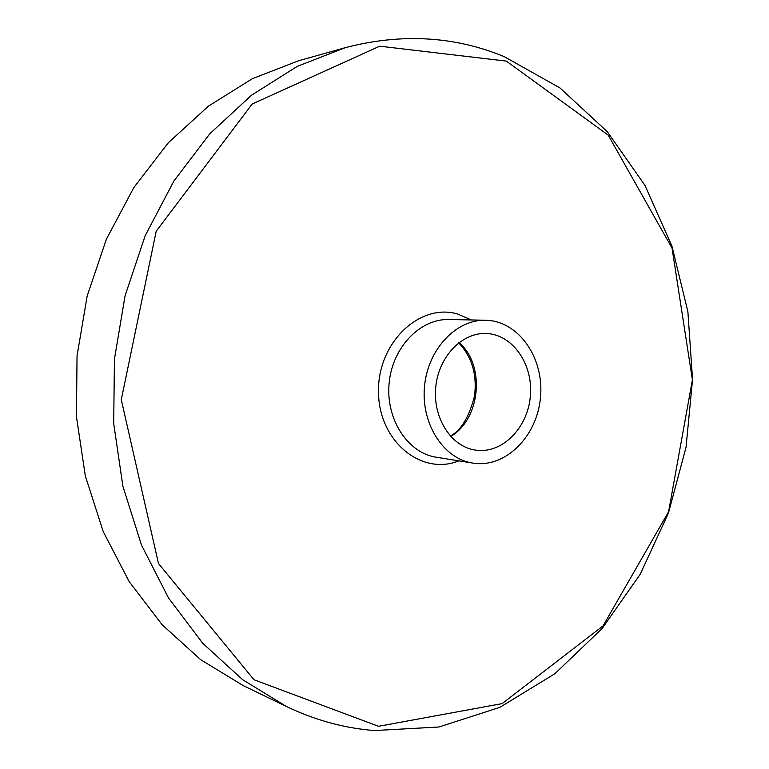<?xml version="1.0" encoding="UTF-8"?>
<svg xmlns="http://www.w3.org/2000/svg" width="769" height="769" viewBox="0 0 769 769"><rect width="100%" height="100%" fill="white"/><g stroke="black" fill="none" stroke-linecap="round" stroke-linejoin="round"><path stroke-width="1.15" d="M345.175 47.697L298.737 60.713L252.376 78.678L208.37 106.18L168.334 142.755L133.854 187.53L106.401 239.178L87.176 295.978L77.044 355.864L76.439 416.596L85.321 475.896L103.229 531.59L129.25 581.749L162.201 624.822L200.651 659.658L243.11 685.544L286.52 706.548L242.581 679.661L202.708 643.22L168.517 597.955L141.486 545.086L122.896 486.248L113.706 423.508L114.427 359.19L125.078 295.757L145.216 235.631L173.9 181.003L209.841 133.739L251.501 95.231L297.18 66.413L345.175 47.697C401.235 33.077 454.21 36.047 504.108 56.589L559.957 87.935L607.347 131.739L644.951 185.358L671.952 246.167L687.88 311.666L692.561 379.482L686.025 447.327L668.472 512.971L640.298 574.135L602.117 628.513L554.872 673.731L499.86 707.355L438.926 727.003L374.474 730.55C344.541 728.253 315.223 720.255 286.52 706.548M506.358 61.116L379.703 46.178L252.194 104.017L156.203 231.219L121.281 399.688L158.472 563.504L254.001 679.758L378.511 726.292L502.109 703.616L603.04 625.889L668.588 511.76L692.408 379.828L672.029 248.089L608.212 135.133L506.358 61.116M470.638 462.698L472.877 463.101C505.493 468.446 537.32 436.311 540.501 397.131C544.289 357.989 518.642 320.75 485.595 320.24C456.546 319.318 428.323 348.645 424.613 385.365C420.576 422.046 442.04 457.074 470.638 462.698M473.118 449.682L475.665 450.134C502.022 454.133 527.745 428.073 530.35 396.227C533.417 364.41 512.702 334.217 486.046 333.496C462.236 332.458 439.051 356.239 435.84 386.173C432.361 416.077 449.692 444.905 473.118 449.682M450.682 436.436C480.74 419.086 485.566 364.958 459.035 342.57M458.805 460.862C421.527 476.117 378.608 441.195 378.492 391.892C377.473 342.618 419.961 302.553 457.738 314.069L471.349 319.962M485.595 320.24L448.913 319.51C420.403 318.626 392.796 346.877 389.22 382.27C385.317 417.615 406.388 451.432 434.437 456.93L472.877 463.101M450.346 436.061C461.006 430.544 469.08 417.163 474.56 395.91C477.164 374.301 471.858 356.624 458.641 342.878"/></g></svg>
